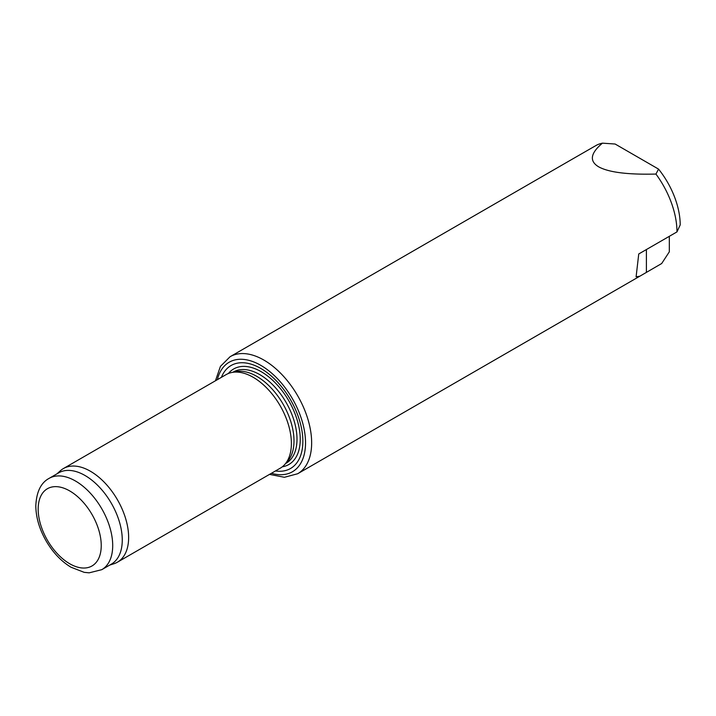 <?xml version="1.0" encoding="UTF-8"?>
<svg xmlns="http://www.w3.org/2000/svg" width="716" height="716" viewBox="0 0 716 716"><rect width="100%" height="100%" fill="white"/><g stroke="black" fill="none" stroke-linecap="round" stroke-linejoin="round"><path stroke-width="1.07" d="M655.946 174.06C627.735 174.767 608.627 172.341 598.612 166.801C589.17 161.109 590.44 153.233 602.442 143.164L615.125 144.023L658.55 169.101L655.946 174.06A67.564 39.013 60 0 1 676.969 231.903L638.744 253.965L636.103 276.815L639.8 276.224L661.682 263.524L669.326 251.826L669.326 236.316M658.55 169.101A61.325 35.406 60 0 1 680.2 224.94L676.969 231.903M570.589 160.133L596.705 145.106A67.564 39.013 60 0 1 602.442 143.164M56.994 473.813L60.233 470.877A54.049 31.209 60 0 1 63.384 468.568L226.14 374.602A54.049 31.209 60 0 1 231.751 372.49A54.049 31.209 60 0 1 253.169 377.278A54.049 31.209 60 0 1 286.928 420.211A54.049 31.209 60 0 1 284.825 464.416A54.049 31.209 60 0 1 280.198 468.219L117.442 562.185A54.049 31.209 60 0 1 113.862 563.769L109.7 565.103M63.384 468.568A54.049 31.209 60 0 1 90.413 471.244A54.049 31.209 60 0 1 125.73 518.876A54.049 31.209 60 0 1 117.442 562.185M49.091 478.377L58.64 472.864A52.698 30.43 60 0 1 84.998 475.478A52.698 30.43 60 0 1 119.429 521.919A52.698 30.43 60 0 1 111.347 564.145L101.788 569.668L89.142 572.836L84.184 572.344L70.974 567.215C61.209 561.272 52.975 552.6 46.263 541.189C39.505 529.428 36.015 517.713 35.8 506.033C36.418 492.008 40.848 482.79 49.091 478.377A52.698 30.43 60 0 1 75.44 480.991A52.698 30.43 60 0 1 109.87 527.432A52.698 30.43 60 0 1 101.788 569.668M221.405 377.341A59.455 34.332 60 0 1 260.812 368.454A59.455 34.332 60 0 1 302.197 432.303A59.455 34.332 60 0 1 275.454 470.958M231.751 372.49L235.859 371.658A52.698 30.43 60 0 1 256.74 376.321A52.698 30.43 60 0 1 289.649 418.18A52.698 30.43 60 0 1 287.599 461.283L284.825 464.416M646.396 272.349L646.396 249.553M215.462 380.769L220.412 366.404L230.087 356.72A67.564 39.013 60 0 1 263.873 360.067A67.564 39.013 60 0 1 308.014 419.603A67.564 39.013 60 0 1 297.659 473.75L639.8 276.215M69.703 490.925A44.598 25.749 60 0 1 97.018 561.308A44.598 25.749 60 0 1 42.396 529.768A44.598 25.749 60 0 1 69.703 490.925M217.369 379.668A63.241 36.516 60 0 1 260.812 365.357A63.241 36.516 60 0 1 305.213 436.465A63.241 36.516 60 0 1 271.427 473.285M228.386 373.501A55.168 31.853 60 0 1 261.242 371.711A55.168 31.853 60 0 1 298.679 425.716A55.168 31.853 60 0 1 282.265 466.832M232.906 372.257L233.38 371.989A52.698 30.43 60 0 1 259.729 374.593A52.698 30.43 60 0 1 294.16 421.035A52.698 30.43 60 0 1 286.078 463.27L285.603 463.538M230.087 356.72L572.236 159.185M297.659 473.75L284.422 477.286L269.52 474.386"/></g></svg>
